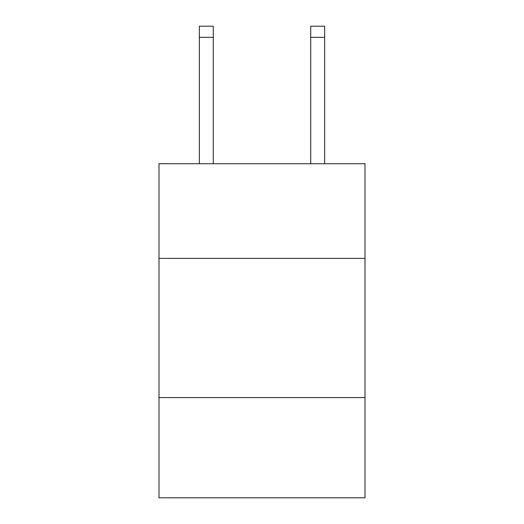 <?xml version="1.0" encoding="UTF-8"?>
<svg xmlns="http://www.w3.org/2000/svg" width="524" height="524" viewBox="0 0 524 524"><rect width="100%" height="100%" fill="white"/><g stroke="black" fill="none" stroke-linecap="round" stroke-linejoin="round"><path stroke-width="0.79" d="M365.005 258.378L365.005 163.724L158.995 163.724L158.995 258.378L365.005 258.378L365.005 497.8L158.995 497.8L158.995 258.378M365.005 397.578L158.995 397.578M310.719 163.724L310.719 26.2L324.638 26.2L324.638 163.724M310.719 26.2L324.638 26.2M213.281 163.724L213.281 37.335L199.362 37.335L199.362 26.2L213.281 26.2L213.281 37.335M199.362 163.724L199.362 37.335M310.719 37.335L324.638 37.335"/></g></svg>
